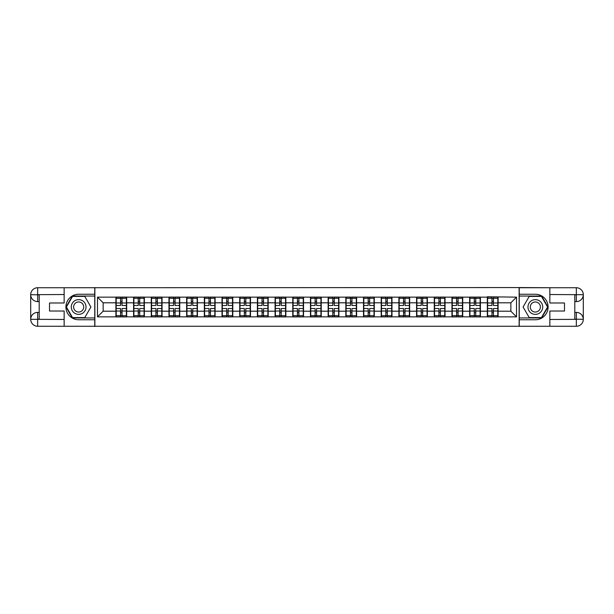 <?xml version="1.0" encoding="UTF-8"?>
<svg xmlns="http://www.w3.org/2000/svg" width="614" height="614" viewBox="0 0 614 614"><rect width="100%" height="100%" fill="white"/><g stroke="black" fill="none" stroke-linecap="round" stroke-linejoin="round"><path stroke-width="0.92" d="M61.085 326.272L552.915 326.272M552.915 287.728L519.129 287.559L519.129 326.441M519.129 287.559L61.085 287.728M94.871 326.441L94.871 287.559M510.856 311.198L510.856 302.802L498.1 302.802L498.1 311.198L510.856 311.198L516.52 316.862L516.52 297.138L487.324 296.792L487.324 302.802L480.409 302.802L480.409 311.198L487.324 311.198L487.324 302.802M516.52 316.862L97.48 316.862L97.48 297.138L115.9 297.138L115.9 302.802L103.144 302.802L103.144 311.198L115.9 311.198L115.9 302.802M487.324 297.138L115.9 297.138M487.324 311.198L487.324 316.862M480.409 311.198L480.409 316.862M480.409 297.138L480.409 302.802M462.726 311.198L469.641 311.198L469.641 302.802L462.726 302.802L462.726 316.862M469.641 311.198L469.641 316.862M469.641 297.138L469.641 302.802M462.726 297.138L462.726 302.802M445.035 311.198L451.95 311.198L451.95 302.802L445.035 302.802L445.035 316.862M451.95 311.198L451.95 316.862M451.95 297.138L451.95 302.802M445.035 297.138L445.035 302.802M427.352 311.198L434.267 311.198L434.267 302.802L427.352 302.802L427.352 316.862M434.267 311.198L434.267 316.862M434.267 297.138L434.267 302.802M427.352 297.138L427.352 302.802M409.661 311.198L416.576 311.198L416.576 302.802L409.661 302.802L409.661 316.862M416.576 311.198L416.576 316.862M416.576 297.138L416.576 302.802M409.661 297.138L409.661 302.802M391.978 311.198L398.893 311.198L398.893 302.802L391.978 302.802L391.978 316.862M398.893 311.198L398.893 316.862M398.893 297.138L398.893 302.802M391.978 297.138L391.978 302.802M374.287 311.198L381.202 311.198L381.202 302.802L374.287 302.802L374.287 316.862M381.202 311.198L381.202 316.862M381.202 297.138L381.202 302.802M374.287 297.138L374.287 302.802M356.604 311.198L363.519 311.198L363.519 302.802L356.604 302.802L356.604 316.862M363.519 311.198L363.519 316.862M363.519 297.138L363.519 302.802M356.604 297.138L356.604 302.802M338.913 311.198L345.828 311.198L345.828 302.802L338.913 302.802L338.913 316.862M345.828 311.198L345.828 316.862M345.828 297.138L345.828 302.802M338.913 297.138L338.913 302.802M321.229 311.198L328.145 311.198L328.145 302.802L321.229 302.802L321.229 316.862M328.145 311.198L328.145 316.862M328.145 297.138L328.145 302.802M321.229 297.138L321.229 302.802M303.539 311.198L310.461 311.198L310.461 302.802L303.539 302.802L303.539 316.862M310.461 311.198L310.461 316.862M310.461 297.138L310.461 302.802M303.539 297.138L303.539 302.802M285.855 311.198L292.771 311.198L292.771 302.802L285.855 302.802L285.855 316.862M292.771 311.198L292.771 316.862M292.771 297.138L292.771 302.802M285.855 297.138L285.855 302.802M268.172 311.198L275.087 311.198L275.087 302.802L268.172 302.802L268.172 316.862M275.087 311.198L275.087 316.862M275.087 297.138L275.087 302.802M268.172 297.138L268.172 302.802M250.481 311.198L257.396 311.198L257.396 302.802L250.481 302.802L250.481 316.862M257.396 311.198L257.396 316.862M257.396 297.138L257.396 302.802M250.481 297.138L250.481 302.802M232.798 311.198L239.713 311.198L239.713 302.802L232.798 302.802L232.798 316.862M239.713 311.198L239.713 316.862M239.713 297.138L239.713 302.802M232.798 297.138L232.798 302.802M215.107 311.198L222.022 311.198L222.022 302.802L215.107 302.802L215.107 316.862M222.022 311.198L222.022 316.862M222.022 297.138L222.022 302.802M215.107 297.138L215.107 302.802M197.424 311.198L204.339 311.198L204.339 302.802L197.424 302.802L197.424 316.862M204.339 311.198L204.339 316.862M204.339 297.138L204.339 302.802M197.424 297.138L197.424 302.802M179.733 311.198L186.648 311.198L186.648 302.802L179.733 302.802L179.733 316.862M186.648 311.198L186.648 316.862M186.648 297.138L186.648 302.802M179.733 297.138L179.733 302.802M162.05 311.198L168.965 311.198L168.965 302.802L162.05 302.802L162.05 316.862M168.965 311.198L168.965 316.862M168.965 297.138L168.965 302.802M162.05 297.138L162.05 302.802M144.359 311.198L151.274 311.198L151.274 302.802L144.359 302.802L144.359 316.862M151.274 311.198L151.274 316.862M151.274 297.138L151.274 302.802M144.359 297.138L144.359 302.802M126.676 311.198L133.591 311.198L133.591 302.802L126.676 302.802L126.676 316.862M133.591 311.198L133.591 316.862M133.591 297.138L133.591 302.802M126.676 297.138L126.676 302.802M115.9 311.198L115.9 316.862M103.144 311.198L97.48 316.862M97.48 297.138L103.144 302.802M498.1 311.198L498.1 316.862M498.1 297.138L498.1 302.802M516.52 297.138L510.856 302.802M126.392 308.527L126.392 316.924L122.025 316.924L122.025 308.527L126.392 308.527L126.392 297.076L122.025 297.076L122.025 298.327L126.392 298.327M116.184 302.978L120.551 302.978L120.551 297.076L116.184 297.076L116.184 308.527L120.551 308.527L120.551 316.924L116.184 316.924L116.184 315.673L120.551 315.673M120.551 301.336L122.025 301.336M122.025 298.496L120.551 298.496M120.551 302.994L122.025 302.994M120.551 302.978L120.551 305.473L116.184 305.473M116.184 298.327L120.551 298.327M120.551 311.006L122.025 311.006M120.551 315.504L122.025 315.504M120.551 312.664L122.025 312.664M116.184 308.527L116.184 315.673M122.025 315.673L126.392 315.673M122.025 298.327L122.025 305.473L126.392 305.473M144.075 308.527L144.075 316.924L139.716 316.924L139.716 308.527L144.075 308.527L144.075 297.076L139.716 297.076L139.716 298.327L144.075 298.327M133.875 302.978L138.234 302.978L138.234 297.076L133.875 297.076L133.875 308.527L138.234 308.527L138.234 316.924L133.875 316.924L133.875 315.673L138.234 315.673M138.234 301.336L139.716 301.336M139.716 298.496L138.234 298.496M138.234 302.994L139.716 302.994M138.234 302.978L138.234 305.473L133.875 305.473M133.875 298.327L138.234 298.327M138.234 311.006L139.716 311.006M138.234 315.504L139.716 315.504M138.234 312.664L139.716 312.664M133.875 308.527L133.875 315.673M139.716 315.673L144.075 315.673M139.716 298.327L139.716 305.473L144.075 305.473M161.766 308.527L161.766 316.924L157.399 316.924L157.399 308.527L161.766 308.527L161.766 297.076L157.399 297.076L157.399 298.327L161.766 298.327M151.558 302.978L155.925 302.978L155.925 297.076L151.558 297.076L151.558 308.527L155.925 308.527L155.925 316.924L151.558 316.924L151.558 315.673L155.925 315.673M155.925 301.336L157.399 301.336M157.399 298.496L155.925 298.496M155.925 302.994L157.399 302.994M155.925 302.978L155.925 305.473L151.558 305.473M151.558 298.327L155.925 298.327M155.925 311.006L157.399 311.006M155.925 315.504L157.399 315.504M155.925 312.664L157.399 312.664M151.558 308.527L151.558 315.673M157.399 315.673L161.766 315.673M157.399 298.327L157.399 305.473L161.766 305.473M179.449 308.527L179.449 316.924L175.082 316.924L175.082 308.527L179.449 308.527L179.449 297.076L175.082 297.076L175.082 298.327L179.449 298.327M169.249 302.978L173.608 302.978L173.608 297.076L169.249 297.076L169.249 308.527L173.608 308.527L173.608 316.924L169.249 316.924L169.249 315.673L173.608 315.673M173.608 301.336L175.082 301.336M175.082 298.496L173.608 298.496M173.608 302.994L175.082 302.994M173.608 302.978L173.608 305.473L169.249 305.473M169.249 298.327L173.608 298.327M173.608 311.006L175.082 311.006M173.608 315.504L175.082 315.504M173.608 312.664L175.082 312.664M169.249 308.527L169.249 315.673M175.082 315.673L179.449 315.673M175.082 298.327L175.082 305.473L179.449 305.473M197.14 308.527L197.14 316.924L192.773 316.924L192.773 308.527L197.14 308.527L197.14 297.076L192.773 297.076L192.773 298.327L197.14 298.327M186.932 302.978L191.299 302.978L191.299 297.076L186.932 297.076L186.932 308.527L191.299 308.527L191.299 316.924L186.932 316.924L186.932 315.673L191.299 315.673M191.299 301.336L192.773 301.336M192.773 298.496L191.299 298.496M191.299 302.994L192.773 302.994M191.299 302.978L191.299 305.473L186.932 305.473M186.932 298.327L191.299 298.327M191.299 311.006L192.773 311.006M191.299 315.504L192.773 315.504M191.299 312.664L192.773 312.664M186.932 308.527L186.932 315.673M192.773 315.673L197.14 315.673M192.773 298.327L192.773 305.473L197.14 305.473M214.823 308.527L214.823 316.924L210.456 316.924L210.456 308.527L214.823 308.527L214.823 297.076L210.456 297.076L210.456 298.327L214.823 298.327M204.623 302.978L208.983 302.978L208.983 297.076L204.623 297.076L204.623 308.527L208.983 308.527L208.983 316.924L204.623 316.924L204.623 315.673L208.983 315.673M208.983 301.336L210.456 301.336M210.456 298.496L208.983 298.496M208.983 302.994L210.456 302.994M208.983 302.978L208.983 305.473L204.623 305.473M204.623 298.327L208.983 298.327M208.983 311.006L210.456 311.006M208.983 315.504L210.456 315.504M208.983 312.664L210.456 312.664M204.623 308.527L204.623 315.673M210.456 315.673L214.823 315.673M210.456 298.327L210.456 305.473L214.823 305.473M74.977 313.386A7.368 7.368 0 0 0 85.039 310.684A7.368 7.368 0 0 0 82.345 300.614A7.368 7.368 0 0 0 72.275 303.316A7.368 7.368 0 0 0 74.977 313.386M76.136 311.367A5.042 5.042 0 0 0 83.028 309.525A5.042 5.042 0 0 0 81.178 302.633A5.042 5.042 0 0 0 74.286 304.475A5.042 5.042 0 0 0 76.136 311.367M72.536 296.401L84.778 296.401L90.903 307L84.778 317.599L72.536 317.599L66.419 307L72.536 296.401M531.655 313.386A7.368 7.368 0 0 0 541.725 310.684A7.368 7.368 0 0 0 539.023 300.614A7.368 7.368 0 0 0 528.961 303.316A7.368 7.368 0 0 0 531.655 313.386M532.822 311.367A5.042 5.042 0 0 0 539.714 309.525A5.042 5.042 0 0 0 537.864 302.633A5.042 5.042 0 0 0 530.972 304.475A5.042 5.042 0 0 0 532.822 311.367M529.222 296.401L541.464 296.401L547.581 307L541.464 317.599L529.222 317.599L523.097 307L529.222 296.401M39.204 301.612L37.669 301.612A6.969 6.969 0 0 1 30.7 294.697A6.969 6.969 0 0 1 37.669 287.728L94.756 287.728L94.756 294.244L78.661 294.244A12.756 12.756 0 0 0 65.905 307A12.756 12.756 0 0 0 78.661 319.756L94.756 319.756L94.756 326.272L37.669 326.272A6.969 6.969 0 0 1 30.7 319.303A6.969 6.969 0 0 1 37.669 312.388L39.204 312.388M94.756 319.756L94.756 294.244M64.148 287.728L64.148 302.978L49.519 302.978L49.519 311.022L64.148 311.022L64.148 326.272M37.669 301.612A6.969 6.969 0 0 1 30.7 294.697L37.669 294.812L37.669 301.612A6.969 6.969 0 0 1 30.7 294.697L30.7 319.303L64.148 319.472M37.669 319.472L37.669 326.272A6.969 6.969 0 0 1 30.7 319.303A6.969 6.969 0 0 1 37.669 312.388L37.669 319.188L39.204 319.188L39.204 294.812L37.669 294.812M94.756 296.055L72.345 296.055L66.028 307L72.345 317.945L94.756 317.945M574.796 312.388L576.331 312.388A6.969 6.969 0 0 1 583.3 319.303A6.969 6.969 0 0 1 576.331 326.272L519.244 326.272L519.244 319.756L535.339 319.756A12.756 12.756 0 0 0 548.095 307A12.756 12.756 0 0 0 535.339 294.244L519.244 294.244L519.244 287.728L576.331 287.728A6.969 6.969 0 0 1 583.3 294.697A6.969 6.969 0 0 1 576.331 301.612L574.796 301.612M519.244 294.244L519.244 319.756M549.852 326.272L549.852 311.022L564.481 311.022L564.481 302.978L549.852 302.978L549.852 287.728M576.331 312.388A6.969 6.969 0 0 1 583.3 319.303L576.331 319.188L576.331 312.388A6.969 6.969 0 0 1 583.3 319.303L583.3 294.697L549.852 294.528M576.331 294.528L576.331 287.728A6.969 6.969 0 0 1 583.3 294.697A6.969 6.969 0 0 1 576.331 301.612L576.331 294.812L574.796 294.812L574.796 319.188L576.331 319.188M519.244 317.945L541.655 317.945L547.972 307L541.655 296.055L519.244 296.055M232.514 308.527L232.514 316.924L228.147 316.924L228.147 308.527L232.514 308.527L232.514 297.076L228.147 297.076L228.147 298.327L232.514 298.327M222.306 302.978L226.673 302.978L226.673 297.076L222.306 297.076L222.306 308.527L226.673 308.527L226.673 316.924L222.306 316.924L222.306 315.673L226.673 315.673M226.673 301.336L228.147 301.336M228.147 298.496L226.673 298.496M226.673 302.994L228.147 302.994M226.673 302.978L226.673 305.473L222.306 305.473M222.306 298.327L226.673 298.327M226.673 311.006L228.147 311.006M226.673 315.504L228.147 315.504M226.673 312.664L228.147 312.664M222.306 308.527L222.306 315.673M228.147 315.673L232.514 315.673M228.147 298.327L228.147 305.473L232.514 305.473M250.197 308.527L250.197 316.924L245.83 316.924L245.83 308.527L250.197 308.527L250.197 297.076L245.83 297.076L245.83 298.327L250.197 298.327M239.997 302.978L244.357 302.978L244.357 297.076L239.997 297.076L239.997 308.527L244.357 308.527L244.357 316.924L239.997 316.924L239.997 315.673L244.357 315.673M244.357 301.336L245.83 301.336M245.83 298.496L244.357 298.496M244.357 302.994L245.83 302.994M244.357 302.978L244.357 305.473L239.997 305.473M239.997 298.327L244.357 298.327M244.357 311.006L245.83 311.006M244.357 315.504L245.83 315.504M244.357 312.664L245.83 312.664M239.997 308.527L239.997 315.673M245.83 315.673L250.197 315.673M245.83 298.327L245.83 305.473L250.197 305.473M267.888 308.527L267.888 316.924L263.521 316.924L263.521 308.527L267.888 308.527L267.888 297.076L263.521 297.076L263.521 298.327L267.888 298.327M257.68 302.978L262.048 302.978L262.048 297.076L257.68 297.076L257.68 308.527L262.048 308.527L262.048 316.924L257.68 316.924L257.68 315.673L262.048 315.673M262.048 301.336L263.521 301.336M263.521 298.496L262.048 298.496M262.048 302.994L263.521 302.994M262.048 302.978L262.048 305.473L257.68 305.473M257.68 298.327L262.048 298.327M262.048 311.006L263.521 311.006M262.048 315.504L263.521 315.504M262.048 312.664L263.521 312.664M257.68 308.527L257.68 315.673M263.521 315.673L267.888 315.673M263.521 298.327L263.521 305.473L267.888 305.473M285.571 308.527L285.571 316.924L281.204 316.924L281.204 308.527L285.571 308.527L285.571 297.076L281.204 297.076L281.204 298.327L285.571 298.327M275.371 302.978L279.731 302.978L279.731 297.076L275.371 297.076L275.371 308.527L279.731 308.527L279.731 316.924L275.371 316.924L275.371 315.673L279.731 315.673M279.731 301.336L281.204 301.336M281.204 298.496L279.731 298.496M279.731 302.994L281.204 302.994M279.731 302.978L279.731 305.473L275.371 305.473M275.371 298.327L279.731 298.327M279.731 311.006L281.204 311.006M279.731 315.504L281.204 315.504M279.731 312.664L281.204 312.664M275.371 308.527L275.371 315.673M281.204 315.673L285.571 315.673M281.204 298.327L281.204 305.473L285.571 305.473M303.262 308.527L303.262 316.924L298.895 316.924L298.895 308.527L303.262 308.527L303.262 297.076L298.895 297.076L298.895 298.327L303.262 298.327M293.055 302.978L297.422 302.978L297.422 297.076L293.055 297.076L293.055 308.527L297.422 308.527L297.422 316.924L293.055 316.924L293.055 315.673L297.422 315.673M297.422 301.336L298.895 301.336M298.895 298.496L297.422 298.496M297.422 302.994L298.895 302.994M297.422 302.978L297.422 305.473L293.055 305.473M293.055 298.327L297.422 298.327M297.422 311.006L298.895 311.006M297.422 315.504L298.895 315.504M297.422 312.664L298.895 312.664M293.055 308.527L293.055 315.673M298.895 315.673L303.262 315.673M298.895 298.327L298.895 305.473L303.262 305.473M320.945 308.527L320.945 316.924L316.578 316.924L316.578 308.527L320.945 308.527L320.945 297.076L316.578 297.076L316.578 298.327L320.945 298.327M310.738 302.978L315.105 302.978L315.105 297.076L310.738 297.076L310.738 308.527L315.105 308.527L315.105 316.924L310.738 316.924L310.738 315.673L315.105 315.673M315.105 301.336L316.578 301.336M316.578 298.496L315.105 298.496M315.105 302.994L316.578 302.994M315.105 302.978L315.105 305.473L310.738 305.473M310.738 298.327L315.105 298.327M315.105 311.006L316.578 311.006M315.105 315.504L316.578 315.504M315.105 312.664L316.578 312.664M310.738 308.527L310.738 315.673M316.578 315.673L320.945 315.673M316.578 298.327L316.578 305.473L320.945 305.473M338.629 308.527L338.629 316.924L334.269 316.924L334.269 308.527L338.629 308.527L338.629 297.076L334.269 297.076L334.269 298.327L338.629 298.327M328.429 302.978L332.796 302.978L332.796 297.076L328.429 297.076L328.429 308.527L332.796 308.527L332.796 316.924L328.429 316.924L328.429 315.673L332.796 315.673M332.796 301.336L334.269 301.336M334.269 298.496L332.796 298.496M332.796 302.994L334.269 302.994M332.796 302.978L332.796 305.473L328.429 305.473M328.429 298.327L332.796 298.327M332.796 311.006L334.269 311.006M332.796 315.504L334.269 315.504M332.796 312.664L334.269 312.664M328.429 308.527L328.429 315.673M334.269 315.673L338.629 315.673M334.269 298.327L334.269 305.473L338.629 305.473M356.32 308.527L356.32 316.924L351.952 316.924L351.952 308.527L356.32 308.527L356.32 297.076L351.952 297.076L351.952 298.327L356.32 298.327M346.112 302.978L350.479 302.978L350.479 297.076L346.112 297.076L346.112 308.527L350.479 308.527L350.479 316.924L346.112 316.924L346.112 315.673L350.479 315.673M350.479 301.336L351.952 301.336M351.952 298.496L350.479 298.496M350.479 302.994L351.952 302.994M350.479 302.978L350.479 305.473L346.112 305.473M346.112 298.327L350.479 298.327M350.479 311.006L351.952 311.006M350.479 315.504L351.952 315.504M350.479 312.664L351.952 312.664M346.112 308.527L346.112 315.673M351.952 315.673L356.32 315.673M351.952 298.327L351.952 305.473L356.32 305.473M374.003 308.527L374.003 316.924L369.643 316.924L369.643 308.527L374.003 308.527L374.003 297.076L369.643 297.076L369.643 298.327L374.003 298.327M363.803 302.978L368.17 302.978L368.17 297.076L363.803 297.076L363.803 308.527L368.17 308.527L368.17 316.924L363.803 316.924L363.803 315.673L368.17 315.673M368.17 301.336L369.643 301.336M369.643 298.496L368.17 298.496M368.17 302.994L369.643 302.994M368.17 302.978L368.17 305.473L363.803 305.473M363.803 298.327L368.17 298.327M368.17 311.006L369.643 311.006M368.17 315.504L369.643 315.504M368.17 312.664L369.643 312.664M363.803 308.527L363.803 315.673M369.643 315.673L374.003 315.673M369.643 298.327L369.643 305.473L374.003 305.473M391.694 308.527L391.694 316.924L387.327 316.924L387.327 308.527L391.694 308.527L391.694 297.076L387.327 297.076L387.327 298.327L391.694 298.327M381.486 302.978L385.853 302.978L385.853 297.076L381.486 297.076L381.486 308.527L385.853 308.527L385.853 316.924L381.486 316.924L381.486 315.673L385.853 315.673M385.853 301.336L387.327 301.336M387.327 298.496L385.853 298.496M385.853 302.994L387.327 302.994M385.853 302.978L385.853 305.473L381.486 305.473M381.486 298.327L385.853 298.327M385.853 311.006L387.327 311.006M385.853 315.504L387.327 315.504M385.853 312.664L387.327 312.664M381.486 308.527L381.486 315.673M387.327 315.673L391.694 315.673M387.327 298.327L387.327 305.473L391.694 305.473M409.377 308.527L409.377 316.924L405.017 316.924L405.017 308.527L409.377 308.527L409.377 297.076L405.017 297.076L405.017 298.327L409.377 298.327M399.177 302.978L403.544 302.978L403.544 297.076L399.177 297.076L399.177 308.527L403.544 308.527L403.544 316.924L399.177 316.924L399.177 315.673L403.544 315.673M403.544 301.336L405.017 301.336M405.017 298.496L403.544 298.496M403.544 302.994L405.017 302.994M403.544 302.978L403.544 305.473L399.177 305.473M399.177 298.327L403.544 298.327M403.544 311.006L405.017 311.006M403.544 315.504L405.017 315.504M403.544 312.664L405.017 312.664M399.177 308.527L399.177 315.673M405.017 315.673L409.377 315.673M405.017 298.327L405.017 305.473L409.377 305.473M427.068 308.527L427.068 316.924L422.701 316.924L422.701 308.527L427.068 308.527L427.068 297.076L422.701 297.076L422.701 298.327L427.068 298.327M416.86 302.978L421.227 302.978L421.227 297.076L416.86 297.076L416.86 308.527L421.227 308.527L421.227 316.924L416.86 316.924L416.86 315.673L421.227 315.673M421.227 301.336L422.701 301.336M422.701 298.496L421.227 298.496M421.227 302.994L422.701 302.994M421.227 302.978L421.227 305.473L416.86 305.473M416.86 298.327L421.227 298.327M421.227 311.006L422.701 311.006M421.227 315.504L422.701 315.504M421.227 312.664L422.701 312.664M416.86 308.527L416.86 315.673M422.701 315.673L427.068 315.673M422.701 298.327L422.701 305.473L427.068 305.473M444.751 308.527L444.751 316.924L440.391 316.924L440.391 308.527L444.751 308.527L444.751 297.076L440.391 297.076L440.391 298.327L444.751 298.327M434.551 302.978L438.918 302.978L438.918 297.076L434.551 297.076L434.551 308.527L438.918 308.527L438.918 316.924L434.551 316.924L434.551 315.673L438.918 315.673M438.918 301.336L440.391 301.336M440.391 298.496L438.918 298.496M438.918 302.994L440.391 302.994M438.918 302.978L438.918 305.473L434.551 305.473M434.551 298.327L438.918 298.327M438.918 311.006L440.391 311.006M438.918 315.504L440.391 315.504M438.918 312.664L440.391 312.664M434.551 308.527L434.551 315.673M440.391 315.673L444.751 315.673M440.391 298.327L440.391 305.473L444.751 305.473M462.442 308.527L462.442 316.924L458.075 316.924L458.075 308.527L462.442 308.527L462.442 297.076L458.075 297.076L458.075 298.327L462.442 298.327M452.234 302.978L456.601 302.978L456.601 297.076L452.234 297.076L452.234 308.527L456.601 308.527L456.601 316.924L452.234 316.924L452.234 315.673L456.601 315.673M456.601 301.336L458.075 301.336M458.075 298.496L456.601 298.496M456.601 302.994L458.075 302.994M456.601 302.978L456.601 305.473L452.234 305.473M452.234 298.327L456.601 298.327M456.601 311.006L458.075 311.006M456.601 315.504L458.075 315.504M456.601 312.664L458.075 312.664M452.234 308.527L452.234 315.673M458.075 315.673L462.442 315.673M458.075 298.327L458.075 305.473L462.442 305.473M480.125 308.527L480.125 316.924L475.766 316.924L475.766 308.527L480.125 308.527L480.125 297.076L475.766 297.076L475.766 298.327L480.125 298.327M469.925 302.978L474.284 302.978L474.284 297.076L469.925 297.076L469.925 308.527L474.284 308.527L474.284 316.924L469.925 316.924L469.925 315.673L474.284 315.673M474.284 301.336L475.766 301.336M475.766 298.496L474.284 298.496M474.284 302.994L475.766 302.994M474.284 302.978L474.284 305.473L469.925 305.473M469.925 298.327L474.284 298.327M474.284 311.006L475.766 311.006M474.284 315.504L475.766 315.504M474.284 312.664L475.766 312.664M469.925 308.527L469.925 315.673M475.766 315.673L480.125 315.673M475.766 298.327L475.766 305.473L480.125 305.473M497.816 308.527L497.816 316.924L493.449 316.924L493.449 308.527L497.816 308.527L497.816 297.076L493.449 297.076L493.449 298.327L497.816 298.327M487.608 302.978L491.975 302.978L491.975 297.076L487.608 297.076L487.608 308.527L491.975 308.527L491.975 316.924L487.608 316.924L487.608 315.673L491.975 315.673M491.975 301.336L493.449 301.336M493.449 298.496L491.975 298.496M491.975 302.994L493.449 302.994M491.975 302.978L491.975 305.473L487.608 305.473M487.608 298.327L491.975 298.327M491.975 311.006L493.449 311.006M491.975 315.504L493.449 315.504M491.975 312.664L493.449 312.664M487.608 308.527L487.608 315.673M493.449 315.673L497.816 315.673M493.449 298.327L493.449 305.473L497.816 305.473M116.184 311.022L120.551 311.022M122.025 311.022L126.392 311.022M122.025 302.978L126.392 302.978M133.875 311.022L138.234 311.022M139.716 311.022L144.075 311.022M139.716 302.978L144.075 302.978M151.558 311.022L155.925 311.022M157.399 311.022L161.766 311.022M157.399 302.978L161.766 302.978M169.249 311.022L173.608 311.022M175.082 311.022L179.449 311.022M175.082 302.978L179.449 302.978M186.932 311.022L191.299 311.022M192.773 311.022L197.14 311.022M192.773 302.978L197.14 302.978M204.623 311.022L208.983 311.022M210.456 311.022L214.823 311.022M210.456 302.978L214.823 302.978M64.148 294.528L37.508 294.651M30.7 319.303A6.969 6.969 0 0 1 37.669 312.388M30.7 294.697A6.969 6.969 0 0 1 37.669 287.728L37.669 294.528M549.852 319.472L576.492 319.349M583.3 294.697A6.969 6.969 0 0 1 576.331 301.612M583.3 319.303A6.969 6.969 0 0 1 576.331 326.272L576.331 319.472M222.306 311.022L226.673 311.022M228.147 311.022L232.514 311.022M228.147 302.978L232.514 302.978M239.997 311.022L244.357 311.022M245.83 311.022L250.197 311.022M245.83 302.978L250.197 302.978M257.68 311.022L262.048 311.022M263.521 311.022L267.888 311.022M263.521 302.978L267.888 302.978M275.371 311.022L279.731 311.022M281.204 311.022L285.571 311.022M281.204 302.978L285.571 302.978M293.055 311.022L297.422 311.022M298.895 311.022L303.262 311.022M298.895 302.978L303.262 302.978M310.738 311.022L315.105 311.022M316.578 311.022L320.945 311.022M316.578 302.978L320.945 302.978M328.429 311.022L332.796 311.022M334.269 311.022L338.629 311.022M334.269 302.978L338.629 302.978M346.112 311.022L350.479 311.022M351.952 311.022L356.32 311.022M351.952 302.978L356.32 302.978M363.803 311.022L368.17 311.022M369.643 311.022L374.003 311.022M369.643 302.978L374.003 302.978M381.486 311.022L385.853 311.022M387.327 311.022L391.694 311.022M387.327 302.978L391.694 302.978M399.177 311.022L403.544 311.022M405.017 311.022L409.377 311.022M405.017 302.978L409.377 302.978M416.86 311.022L421.227 311.022M422.701 311.022L427.068 311.022M422.701 302.978L427.068 302.978M434.551 311.022L438.918 311.022M440.391 311.022L444.751 311.022M440.391 302.978L444.751 302.978M452.234 311.022L456.601 311.022M458.075 311.022L462.442 311.022M458.075 302.978L462.442 302.978M469.925 311.022L474.284 311.022M475.766 311.022L480.125 311.022M475.766 302.978L480.125 302.978M487.608 311.022L491.975 311.022M493.449 311.022L497.816 311.022M493.449 302.978L497.816 302.978"/></g></svg>

